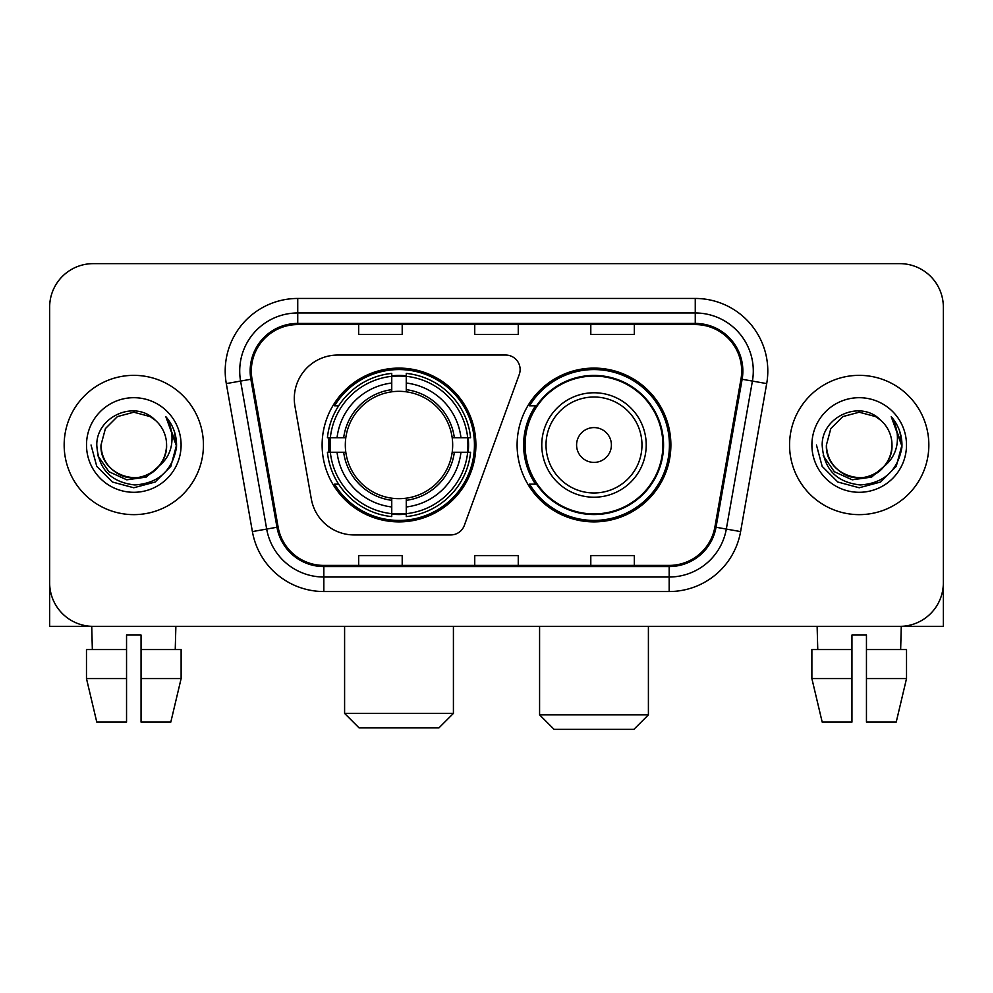 <?xml version="1.0" encoding="UTF-8"?>
<svg xmlns="http://www.w3.org/2000/svg" width="993" height="993" viewBox="0 0 993 993"><rect width="100%" height="100%" fill="white"/><g stroke="black" fill="none" stroke-linecap="round" stroke-linejoin="round"><path stroke-width="1.49" d="M294.288 398.565A43.518 43.518 0 0 0 294.946 406.125L311.318 498.982A43.518 43.518 0 0 0 354.178 534.942L450.698 534.942A14.51 14.51 0 0 0 464.339 525.396L519.252 374.51A14.51 14.51 0 0 0 505.623 355.047L337.806 355.047A43.518 43.518 0 0 0 294.288 398.565M517.105 445.001A76.895 76.895 0 0 0 594 521.884A76.895 76.895 0 0 0 670.883 445.001A76.895 76.895 0 0 0 594 368.105A76.895 76.895 0 0 0 517.105 445.001M322.117 445.001A76.895 76.895 0 0 0 399 521.884A76.895 76.895 0 0 0 475.895 445.001A76.895 76.895 0 0 0 399 368.105A76.895 76.895 0 0 0 322.117 445.001M329.018 452.249A70.366 70.366 0 0 1 329.018 437.739M535.537 484.162A70.366 70.366 0 0 1 535.537 405.827M49.65 307.172L49.65 582.829A43.518 43.518 0 0 0 93.168 626.347L899.832 626.347A43.518 43.518 0 0 0 943.35 582.829L943.35 307.172A43.518 43.518 0 0 0 899.832 263.642L93.168 263.642A43.518 43.518 0 0 0 49.65 307.172L49.65 582.829M64.16 445.001A69.634 69.634 0 0 0 133.794 514.635A69.634 69.634 0 0 0 203.441 445.001A69.634 69.634 0 0 0 133.794 375.354A69.634 69.634 0 0 0 64.16 445.001A69.634 69.634 0 0 0 133.794 514.635A69.634 69.634 0 0 0 203.441 445.001A69.634 69.634 0 0 0 133.794 375.354A69.634 69.634 0 0 0 64.16 445.001M789.559 445.001A69.634 69.634 0 0 0 859.206 514.635A69.634 69.634 0 0 0 928.84 445.001A69.634 69.634 0 0 0 859.206 375.354A69.634 69.634 0 0 0 789.559 445.001A69.634 69.634 0 0 0 859.206 514.635A69.634 69.634 0 0 0 928.84 445.001A69.634 69.634 0 0 0 859.206 375.354A69.634 69.634 0 0 0 789.559 445.001M251.316 371.01A46.423 46.423 0 0 1 297.739 324.574L695.261 324.574A46.423 46.423 0 0 1 740.977 379.065L714.886 527.047A46.423 46.423 0 0 1 669.17 565.414L323.83 565.414A46.423 46.423 0 0 1 278.114 527.047L252.023 379.065A46.423 46.423 0 0 1 251.316 371.01M250.149 371.01A47.59 47.59 0 0 0 250.869 379.264L276.973 527.246A47.59 47.59 0 0 0 323.83 566.569L669.17 566.569A47.59 47.59 0 0 0 716.027 527.246L742.131 379.264A47.59 47.59 0 0 0 695.261 323.42L297.739 323.42A47.59 47.59 0 0 0 250.149 371.01M226.305 383.596A72.539 72.539 0 0 1 297.739 298.459L695.261 298.459A72.539 72.539 0 0 1 766.695 383.596L740.604 531.59A72.539 72.539 0 0 1 669.17 591.53L323.83 591.53A72.539 72.539 0 0 1 252.396 531.59L226.305 383.596L240.591 381.076A58.028 58.028 0 0 1 297.739 312.969L695.261 312.969A58.028 58.028 0 0 1 752.409 381.076L726.317 529.07A58.028 58.028 0 0 1 669.17 577.02L323.83 577.02A58.028 58.028 0 0 1 266.683 529.07L240.591 381.076A58.028 58.028 0 0 1 239.71 371.01M899.832 263.642L93.168 263.642M93.168 626.347L899.832 626.347M775.061 626.347L943.35 626.347L943.35 307.172M716.027 527.246L726.317 529.07L752.409 381.076L766.695 383.596M474.741 324.574L474.741 334.405L518.259 334.405L518.259 324.574M358.672 324.574L358.672 334.405L402.202 334.405L402.202 324.574M590.798 324.574L590.798 334.405L634.328 334.405L634.328 324.574M518.259 565.414L518.259 555.583L474.741 555.583L474.741 565.414M402.202 565.414L402.202 555.583L358.672 555.583L358.672 565.414M634.328 565.414L634.328 555.583L590.798 555.583L590.798 565.414M158.917 466.065C141.515 489.586 99.3 474.542 101.013 445.001C101.447 457.363 106.921 466.822 117.397 473.388C137.841 486.483 167.705 469.242 166.588 445.001C166.141 457.363 160.68 466.822 150.191 473.388C129.76 486.483 99.896 469.242 101.013 445.001L105.407 428.604L117.397 416.601L133.794 412.207L150.191 416.601L155.28 420.225C135.16 399.136 96.42 416.501 96.78 445.001C98.257 468.944 110.943 482.263 134.849 484.969C158.396 483.268 172.273 470.756 176.493 447.458L176.555 445.001C176.431 434.239 172.856 424.793 165.819 416.663C171.168 425.438 173.055 434.884 171.479 445.001C169.94 453.602 165.757 460.615 158.917 466.065A32.794 32.794 0 0 0 166.588 445.001C167.705 469.242 137.841 486.483 117.397 473.388C106.921 466.822 101.447 457.363 101.013 445.001L105.407 428.604L117.397 416.601M166.588 445.001A32.794 32.794 0 0 0 155.28 420.225M161.015 464.302L146.207 477.112L126.806 479.818L108.957 471.737L97.798 455.626M86.503 445.001A47.292 47.292 0 0 0 133.794 492.292A47.292 47.292 0 0 0 181.098 445.001A47.292 47.292 0 0 0 133.794 397.696A47.292 47.292 0 0 0 86.503 445.001M165.819 416.663L176.543 446.242L174.545 432.042L176.543 446.242L174.545 432.042L176.543 446.242L166.141 417.023L176.543 446.242L166.141 417.023L176.555 445.001L170.833 466.375L155.181 482.027L133.794 487.762L112.42 482.027L96.768 466.375L91.033 445.001M166.141 417.023L176.543 446.267M49.65 568.319L49.65 626.347L217.939 626.347M86.478 649.559L86.478 678.579L96.78 722.097L86.478 678.579L86.478 649.559L126.545 649.559L126.545 635.048L141.056 635.048L141.056 649.559L181.123 649.559L181.123 678.579L170.808 722.097L181.123 678.579L141.056 678.579L141.056 649.559M175.873 626.347L175.24 649.559M126.545 649.559L126.545 722.097L96.78 722.097M86.478 678.579L126.545 678.579M170.808 722.097L141.056 722.097L141.056 678.579M91.728 626.347L92.349 649.559M438.906 727.906L359.106 727.906L344.596 713.396L453.416 713.396L438.906 727.906M406.261 513.679L406.261 516.596A71.955 71.955 0 0 0 470.595 452.249L467.678 452.249A69.063 69.063 0 0 1 406.261 513.679L406.261 506.964A62.385 62.385 0 0 0 460.963 452.249L452.187 452.249A53.684 53.684 0 0 0 406.261 391.813L406.261 376.322A69.063 69.063 0 0 1 467.678 437.739L470.595 437.739A71.955 71.955 0 0 0 406.261 373.405L406.261 376.322M330.334 452.249L327.417 452.249A71.955 71.955 0 0 0 391.751 516.596L391.751 513.679A69.063 69.063 0 0 1 330.334 452.249L337.049 452.249A62.385 62.385 0 0 0 391.751 506.964L391.751 498.188A53.684 53.684 0 0 0 452.187 452.249L454.335 452.249A55.807 55.807 0 0 1 406.261 500.323L406.261 506.964M391.751 376.322L391.751 373.405A71.955 71.955 0 0 0 327.417 437.739L330.334 437.739A69.063 69.063 0 0 1 391.751 376.322L391.751 383.037A62.385 62.385 0 0 0 337.049 437.739L345.812 437.739A53.684 53.684 0 0 0 391.751 498.188L391.751 500.323A55.807 55.807 0 0 1 343.677 452.249L337.049 452.249M330.47 452.249A68.914 68.914 0 0 1 330.47 437.739M406.261 376.471A68.914 68.914 0 0 0 391.751 376.471M467.542 437.739A68.914 68.914 0 0 1 467.542 452.249M467.678 437.739L460.963 437.739A62.385 62.385 0 0 0 406.261 383.037M460.963 452.249L467.678 452.249M391.751 506.964L391.751 513.679M452.187 437.739L460.963 437.739M406.261 498.275L406.261 500.323M391.751 498.188A53.684 53.684 0 0 1 345.812 452.249L343.677 452.249M406.261 513.53A68.914 68.914 0 0 1 391.751 513.53M337.049 437.739L330.334 437.739M391.751 391.714L391.751 383.037M406.261 391.813A53.684 53.684 0 0 0 345.812 437.739L343.677 437.739A55.807 55.807 0 0 1 391.751 389.666M406.261 391.714L406.261 389.666A55.807 55.807 0 0 1 454.335 437.739M338.638 405.827L334.529 405.827A75.443 75.443 0 0 1 474.443 445.001A75.443 75.443 0 0 1 334.529 484.162L338.638 484.162M633.894 729.359L554.094 729.359L539.584 714.848L648.404 714.848L633.894 729.359M611.403 445.001A17.415 17.415 0 0 0 594 427.586A17.415 17.415 0 0 0 576.585 445.001A17.415 17.415 0 0 0 594 462.403A17.415 17.415 0 0 0 611.403 445.001M646.22 445.001A52.232 52.232 0 0 0 594 392.769A52.232 52.232 0 0 0 541.768 445.001A52.232 52.232 0 0 0 594 497.22A52.232 52.232 0 0 0 646.22 445.001A52.232 52.232 0 0 1 594 497.22A52.232 52.232 0 0 1 541.768 445.001M662.902 445.001A68.914 68.914 0 0 0 594 376.086A68.914 68.914 0 0 0 525.086 445.001A68.914 68.914 0 0 0 594 513.915A68.914 68.914 0 0 0 662.902 445.001M669.431 445.001A75.443 75.443 0 0 1 529.517 484.162L536.505 484.162A69.56 69.56 0 0 0 640.013 497.158A69.56 69.56 0 0 0 640.013 392.831A69.56 69.56 0 0 0 536.505 405.827L529.517 405.827A75.443 75.443 0 0 1 669.431 445.001M811.877 649.559L811.877 678.579L822.192 722.097L811.877 678.579L811.877 649.559L851.944 649.559L851.944 635.048L866.455 635.048L866.455 649.559L906.522 649.559L906.522 678.579L896.22 722.097L906.522 678.579L866.455 678.579L866.455 649.559M901.272 626.347L900.651 649.559M851.944 649.559L851.944 722.097L822.192 722.097M811.877 678.579L851.944 678.579M896.22 722.097L866.455 722.097L866.455 678.579M817.127 626.347L817.76 649.559M891.987 445.001C893.104 469.242 863.24 486.483 842.809 473.388C832.32 466.822 826.859 457.363 826.412 445.001L830.806 428.604L842.809 416.601L859.206 412.207L875.603 416.601L880.679 420.225C860.559 399.136 821.819 416.501 822.179 445.001C823.656 468.944 836.354 482.263 860.261 484.969C883.795 483.268 897.672 470.756 901.892 447.458L901.967 445.001C901.843 434.239 898.268 424.793 891.23 416.663C896.58 425.438 898.466 434.884 896.878 445.001C895.351 453.602 891.168 460.615 884.329 466.065A32.794 32.794 0 0 0 891.987 445.001C891.553 457.363 886.079 466.822 875.603 473.388C855.159 486.483 825.295 469.242 826.412 445.001C826.859 457.363 832.32 466.822 842.809 473.388C863.24 486.483 893.104 469.242 891.987 445.001A32.794 32.794 0 0 0 880.679 420.225M884.329 466.065C866.926 489.586 824.711 474.542 826.412 445.001M886.414 464.302L871.606 477.112L852.217 479.818L834.356 471.737L823.209 455.626M811.902 445.001A47.292 47.292 0 0 0 859.206 492.292A47.292 47.292 0 0 0 906.497 445.001A47.292 47.292 0 0 0 859.206 397.696A47.292 47.292 0 0 0 811.902 445.001M891.23 416.663L901.942 446.242L899.956 432.042L901.942 446.242L899.956 432.042L901.942 446.242L891.553 417.023L901.942 446.242L891.553 417.023L901.967 445.001L896.232 466.375L880.58 482.027L859.206 487.762L837.819 482.027L822.167 466.375L816.445 445.001M891.553 417.023L901.942 446.267M695.261 298.459L695.261 323.42M240.591 381.076L250.869 379.264M323.83 591.53L323.83 566.569M669.17 566.569L669.17 591.53M252.396 531.59L276.973 527.246M742.131 379.264L752.409 381.076M297.739 298.459L297.739 323.42M726.317 529.07L740.604 531.59M406.261 498.188A53.684 53.684 0 0 0 452.187 452.249M391.751 514.175A69.56 69.56 0 0 0 406.261 514.175M468.187 452.249A69.56 69.56 0 0 0 468.187 437.739M406.261 375.813A69.56 69.56 0 0 0 391.751 375.813M641.975 445.001A47.974 47.974 0 0 0 594 397.014A47.974 47.974 0 0 0 546.013 445.001A47.974 47.974 0 0 0 594 492.975A47.974 47.974 0 0 0 641.975 445.001M453.416 626.347L453.416 713.396M344.596 626.347L344.596 713.396M648.404 626.347L648.404 714.848M539.584 626.347L539.584 714.848"/></g></svg>
